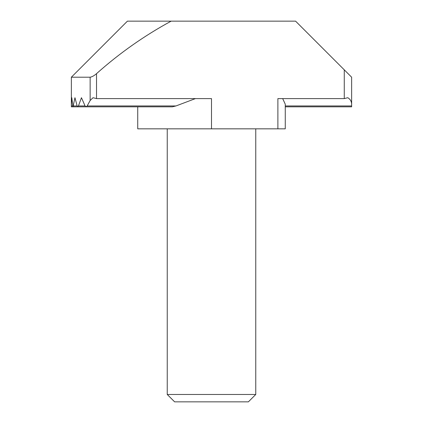 <?xml version="1.0" encoding="UTF-8"?>
<svg xmlns="http://www.w3.org/2000/svg" width="423" height="423" viewBox="0 0 423 423"><rect width="100%" height="100%" fill="white"/><g stroke="black" fill="none" stroke-linecap="round" stroke-linejoin="round"><path stroke-width="0.63" d="M255.756 394.474L167.244 394.474L174.62 401.85L248.38 401.85L255.756 394.474L255.756 128.835M167.244 394.474L167.244 128.835M282.675 98.596L285.261 104.201L285.261 128.835L137.739 128.835L137.739 106.818L71.36 106.818L71.36 77.208L127.413 21.15L171.13 21.15C144.238 35.759 119.365 53.261 96.523 73.665L96.523 98.596L211.5 98.596L211.5 128.835M71.36 105.951L71.783 97.713L72.978 106.818L74.961 97.713L77.134 105.951L77.769 106.818L78.44 105.951L81.454 97.713L85.071 105.951L86.096 106.808L87.154 105.951L90.136 100.515L90.136 77.208L71.36 77.208L71.36 106.813M285.261 105.951L351.64 105.951L351.64 104.201C351.529 101.335 350.239 99.172 347.769 97.713L344.264 98.596L344.264 69.832L295.587 21.15L171.13 21.15M277.885 128.835L277.885 98.596L344.264 98.596M96.523 98.596L93.018 97.713L90.136 100.515M195.437 98.596L175.963 105.951L172.41 106.818L86.096 106.818M344.264 69.832L351.64 77.208L351.64 104.201M351.64 105.951L351.64 106.818L285.261 106.818M90.136 77.208C91.939 76.944 94.07 75.765 96.523 73.665M78.736 69.832L71.36 77.208M71.387 105.951L72.677 105.951M73.316 105.951L77.134 105.951M78.44 105.951L85.071 105.951M87.154 105.951L175.963 105.951M72.978 106.818L140.864 106.818M77.769 106.818L150.794 106.818"/></g></svg>
